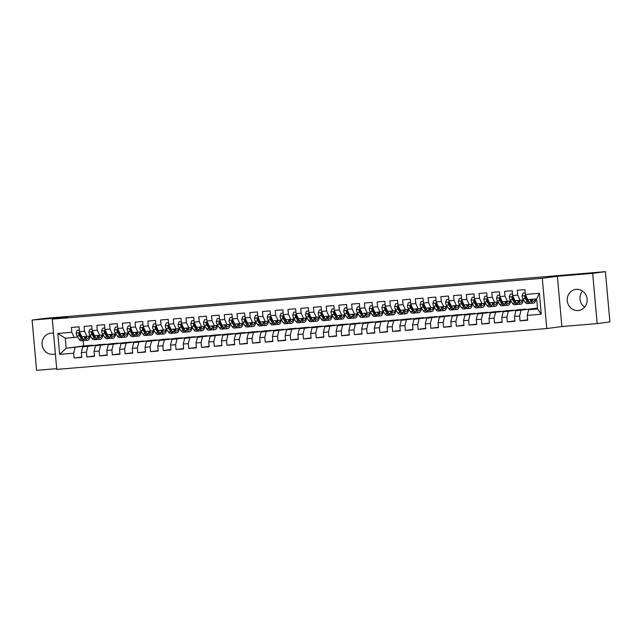 <?xml version="1.0" encoding="UTF-8"?>
<svg xmlns="http://www.w3.org/2000/svg" width="642" height="642" viewBox="0 0 642 642"><rect width="100%" height="100%" fill="white"/><g stroke="black" fill="none" stroke-linecap="round" stroke-linejoin="round"><path stroke-width="0.96" d="M576.267 289.357A10.641 9.967 -97.5 0 0 575.818 289.406A10.641 9.967 -97.5 0 0 567.295 301.018A10.641 9.967 -97.5 0 0 578.153 310.543A10.641 9.967 -97.5 0 0 578.602 310.495A10.641 9.967 -97.5 0 0 587.125 298.883A10.641 9.967 -97.5 0 0 576.267 289.357M582.511 291.043A10.641 9.967 -97.5 0 0 584.645 307.181M53.551 333.254A10.641 9.967 -97.5 0 0 51.103 333.134A10.641 9.967 -97.5 0 0 50.662 333.182A10.641 9.967 -97.5 0 0 42.139 344.794A10.641 9.967 -97.5 0 0 52.997 354.328A10.641 9.967 -97.5 0 0 53.446 354.28A10.641 9.967 -97.5 0 0 55.389 353.806M597.164 323.608L592.678 273.348L557.384 276.285L561.87 326.545L597.164 323.608L609.9 321.923L605.414 271.662L92.865 314.387L44.836 318.392L32.1 320.077L36.586 370.338L56.713 368.66M561.87 326.545L546.775 328.543L56.777 369.391L52.291 319.122L542.289 278.275L546.775 328.543M83.155 340.661L83.629 345.958L66.174 348.261L59.674 354.368L73.686 353.196L74.119 358.019L81.767 357.385L81.333 352.562L86.429 352.137L86.863 356.96L94.502 356.318L94.077 351.495L99.173 351.07L99.598 355.893L107.246 355.259L106.813 350.436L111.909 350.01L112.342 354.833L119.982 354.199L119.556 349.376L124.652 348.951L125.078 353.774L132.725 353.132L132.292 348.309L137.388 347.884L137.821 352.707L145.469 352.073L145.036 347.25L150.132 346.824L150.565 351.647L158.205 351.013L157.772 346.19L162.875 345.765L163.301 350.588L170.949 349.946L170.515 345.123L175.611 344.698L176.044 349.521L183.684 348.887L183.259 344.064L188.355 343.639L188.78 348.462L196.428 347.828L195.995 343.005L201.09 342.579L201.524 347.402L209.164 346.76L208.738 341.937L213.834 341.512L214.259 346.335L221.907 345.701L221.474 340.878L226.57 340.453L227.003 345.276L234.651 344.642L234.218 339.819L239.314 339.393L239.747 344.216L247.387 343.574L246.961 338.751L252.057 338.326L252.483 343.149L260.13 342.515L259.697 337.692L264.793 337.267L265.226 342.09L272.866 341.456L272.441 336.633L277.537 336.207L277.962 341.03L285.61 340.388L285.176 335.565L290.272 335.14L290.706 339.963L298.353 339.329L297.92 334.506L303.016 334.081L303.449 338.904L311.089 338.262L310.664 333.447L315.76 333.021L316.185 337.844L323.833 337.202L323.399 332.379L328.495 331.954L328.929 336.777L336.568 336.143L336.143 331.32L341.239 330.895L341.664 335.718L349.312 335.076L348.879 330.261L353.975 329.836L354.408 334.651L362.048 334.017L361.623 329.194L366.718 328.768L367.152 333.591L374.792 332.957L374.358 328.134L379.454 327.709L379.887 332.532L387.535 331.89L387.102 327.067L392.198 326.65L392.631 331.465L400.271 330.831L399.846 326.008L404.942 325.582L405.367 330.405L413.015 329.771L412.581 324.948L417.677 324.523L418.111 329.346L425.75 328.704L425.325 323.881L430.421 323.464L430.846 328.279L438.494 327.645L438.061 322.822L443.157 322.396L443.59 327.219L451.238 326.585L450.804 321.762L455.9 321.337L456.334 326.16L463.973 325.518L463.548 320.695L468.644 320.27L469.069 325.093L476.717 324.459L476.284 319.636L481.38 319.21L481.813 324.033L489.453 323.399L489.027 318.576L494.123 318.151L494.549 322.974L502.196 322.332L501.763 317.509L506.859 317.084L507.292 321.907L514.94 321.273L514.507 316.45L519.603 316.024L520.036 320.848L527.676 320.214L527.242 315.391L528.647 309.709L537.563 308.962L536.672 298.907L527.748 299.653L525.381 294.469L539.392 293.298L541.262 314.219L527.242 315.391M59.674 354.368L57.804 333.447L71.824 332.275L74.191 337.459L77.634 337.01M525.381 294.469L524.947 289.646L517.308 290.28L517.733 295.103L512.637 295.529L512.212 290.706L504.564 291.348L504.997 296.171L499.901 296.596L499.468 291.773L491.82 292.407L492.253 297.23L487.158 297.655L486.724 292.832L479.084 293.466L479.518 298.289L474.414 298.715L473.989 293.892L466.341 294.534L466.774 299.357L461.678 299.782L461.245 294.959L453.605 295.593L454.03 300.416L448.935 300.841L448.509 296.018L440.861 296.652L441.295 301.475L436.199 301.9L435.766 297.077L428.126 297.719L428.551 302.543L423.455 302.968L423.022 298.145L415.382 298.779L415.815 303.602L410.719 304.027L410.286 299.204L402.638 299.838L403.072 304.661L397.976 305.086L397.542 300.263L389.903 300.905L390.328 305.728L385.232 306.154L384.807 301.331L377.159 301.965L377.592 306.788L372.496 307.213L372.063 302.39L364.423 303.032L364.849 307.847L359.753 308.272L359.327 303.449L351.68 304.091L352.113 308.914L347.017 309.34L346.584 304.517L338.936 305.151L339.369 309.974L334.273 310.399L333.84 305.576L326.2 306.218L326.626 311.033L321.53 311.458L321.104 306.635L313.457 307.277L313.89 312.1L308.794 312.526L308.361 307.703L300.721 308.337L301.146 313.16L296.05 313.585L295.625 308.762L287.977 309.404L288.41 314.227L283.315 314.644L282.881 309.829L275.241 310.463L275.667 315.286L270.571 315.712L270.138 310.888L262.498 311.522L262.931 316.346L257.835 316.771L257.402 311.948L249.754 312.59L250.187 317.413L245.092 317.83L244.658 313.015L237.018 313.649L237.444 318.472L232.348 318.897L231.922 314.074L224.275 314.708L224.708 319.531L219.612 319.957L219.179 315.134L211.539 315.776L211.964 320.599L206.868 321.024L206.443 316.201L198.795 316.835L199.229 321.658L194.133 322.083L193.699 317.26L186.052 317.894L186.485 322.717L181.389 323.143L180.956 318.32L173.316 318.962L173.741 323.785L168.645 324.21L168.22 319.387L160.572 320.021L161.006 324.844L155.91 325.269L155.476 320.446L147.837 321.08L148.262 325.903L143.166 326.329L142.741 321.506L135.093 322.148L135.526 326.971L130.43 327.396L129.997 322.573L122.349 323.207L122.782 328.03L117.687 328.455L117.253 323.632L109.613 324.266L110.047 329.089L104.951 329.515L104.518 324.692L96.87 325.333L97.303 330.157L92.207 330.582L91.774 325.759L84.134 326.393L84.559 331.216L79.464 331.641L79.038 326.818L71.39 327.452L71.824 332.275M537.498 308.168L515.911 310.768L537.49 308.12M519.603 316.024L521.007 310.343M514.507 316.45L515.911 310.768M539.392 293.298L536.672 298.907M525.718 309.099L503.168 311.827L520.622 309.524L525.75 309.468M506.859 317.084L508.263 311.402M501.763 317.509L503.168 311.827M517.733 295.103L520.108 300.287L523.551 299.838M520.108 300.287L515.012 300.713L512.637 295.529M512.982 310.166L490.424 312.895L507.886 310.592L513.014 310.527M494.123 318.151L495.52 312.469M489.027 318.576L490.424 312.895M504.997 296.171L507.365 301.355L510.807 300.897M507.365 301.355L502.269 301.78L499.901 296.596M500.238 311.226L477.688 313.954L495.142 311.651L500.27 311.595M481.38 319.21L482.784 313.529M476.284 319.636L477.688 313.954M492.253 297.23L494.629 302.414L498.072 301.957M494.629 302.414L489.533 302.839L487.158 297.655M487.495 312.285L464.944 315.013L482.399 312.71L487.535 312.654M468.644 320.27L470.04 314.588M463.548 320.695L464.944 315.013M479.518 298.289L481.885 303.473L485.328 303.024M481.885 303.473L476.789 303.899L474.414 298.715M474.759 313.352L452.209 316.081L469.663 313.777L474.791 313.713M455.9 321.337L457.305 315.655M450.804 321.762L452.209 316.081M466.774 299.357L469.15 304.541L472.592 304.083M469.15 304.541L464.046 304.966L461.678 299.782M462.015 314.411L439.465 317.14L456.919 314.837L462.047 314.781M443.157 322.396L444.561 316.715M438.061 322.822L439.465 317.14M454.03 300.416L456.406 305.6L459.849 305.143M456.406 305.6L451.31 306.025L448.935 300.841M449.28 315.471L426.729 318.199L444.184 315.896L449.312 315.84M430.421 323.464L431.825 317.774M425.325 323.881L426.729 318.199M441.295 301.475L443.662 306.659L447.105 306.21M443.662 306.659L438.566 307.085L436.199 301.9M436.536 316.538L413.986 319.267L431.44 316.963L436.568 316.899M417.677 324.523L419.082 318.841M412.581 324.948L413.986 319.267M428.551 302.543L430.926 307.727L434.369 307.269M430.926 307.727L425.831 308.152L423.455 302.968M423.8 317.597L401.242 320.326L418.704 318.023L423.832 317.967M404.942 325.582L406.338 319.901M399.846 326.008L401.242 320.326M415.815 303.602L418.183 308.786L421.625 308.329M418.183 308.786L413.087 309.211L410.719 304.027M411.057 318.657L388.506 321.385L405.961 319.082L411.089 319.026M392.198 326.65L393.602 320.96M387.102 327.067L388.506 321.385M403.072 304.661L405.447 309.845L408.89 309.396M405.447 309.845L400.351 310.271L397.976 305.086M398.313 319.724L375.763 322.453L393.217 320.149L398.345 320.085M379.454 327.709L380.858 322.027M374.358 328.134L375.763 322.453M390.328 305.728L392.703 310.913L396.146 310.455M392.703 310.913L387.608 311.338L385.232 306.154M385.577 320.783L363.027 323.512L380.481 321.209L385.609 321.152M366.718 328.768L368.123 323.087M361.623 329.194L363.027 323.512M377.592 306.788L379.96 311.972L383.402 311.522M379.96 311.972L374.864 312.397L372.496 307.213M372.833 321.843L350.283 324.571L367.738 322.268L372.866 322.212M353.975 329.836L355.379 324.146M348.879 330.261L350.283 324.571M364.849 307.847L367.224 313.031L370.667 312.582M367.224 313.031L362.128 313.457L359.753 308.272M360.098 322.91L337.54 325.638L355.002 323.335L360.13 323.271M341.239 330.895L342.635 325.213M336.143 331.32L337.54 325.638M352.113 308.914L354.48 314.099L357.923 313.641M354.48 314.099L349.384 314.524L347.017 309.34M347.354 323.969L324.804 326.698L342.258 324.395L347.386 324.338M328.495 331.954L329.9 326.272M323.399 332.379L324.804 326.698M339.369 309.974L341.745 315.158L345.187 314.708M341.745 315.158L336.649 315.583L334.273 310.399M334.61 325.029L312.06 327.757L329.515 325.454L334.651 325.398M315.76 333.021L317.156 327.332M310.664 333.447L312.06 327.757M326.626 311.033L329.001 316.225L332.444 315.768M329.001 316.225L323.905 316.642L321.53 311.458M321.875 326.096L299.324 328.824L316.779 326.521L321.907 326.465M303.016 334.081L304.42 328.399M297.92 334.506L299.324 328.824M313.89 312.1L316.257 317.284L319.708 316.827M316.257 317.284L311.161 317.71L308.794 312.526M309.131 327.155L286.581 329.884L304.035 327.58L309.163 327.524M290.272 335.14L291.677 329.458M285.176 335.565L286.581 329.884M301.146 313.16L303.522 318.344L306.964 317.894M303.522 318.344L298.426 318.769L296.05 313.585M296.395 328.214L273.837 330.943L291.299 328.64L296.427 328.584M277.537 336.207L278.941 330.526M272.441 336.633L273.837 330.943M288.41 314.227L290.778 319.411L294.221 318.954M290.778 319.411L285.682 319.836L283.315 314.644M283.652 329.282L261.101 332.01L278.556 329.707L283.684 329.651M264.793 337.267L266.197 331.585M259.697 337.692L261.101 332.01M275.667 315.286L278.042 320.47L281.485 320.013M278.042 320.47L272.946 320.896L270.571 315.712M270.916 330.341L248.358 333.07L265.812 330.766L270.948 330.71M252.057 338.326L253.454 332.644M246.961 338.751L248.358 333.07M262.931 316.346L265.298 321.53L268.741 321.08M265.298 321.53L260.203 321.955L257.835 316.771M258.172 331.4L235.622 334.137L253.076 331.826L258.204 331.77M239.314 339.393L240.718 333.712M234.218 339.819L235.622 334.137M250.187 317.413L252.563 322.597L256.006 322.14M252.563 322.597L247.467 323.022L245.092 317.83M245.429 332.468L222.878 335.196L240.333 332.893L245.461 332.837M226.57 340.453L227.974 334.771M221.474 340.878L222.878 335.196M237.444 318.472L239.819 323.656L243.262 323.199M239.819 323.656L234.723 324.082L232.348 318.897M232.693 333.527L210.143 336.256L227.597 333.952L232.725 333.896M213.834 341.512L215.239 335.83M208.738 341.937L210.143 336.256M224.708 319.531L227.075 324.716L230.518 324.266M227.075 324.716L221.98 325.141L219.612 319.957M219.949 334.594L197.399 337.323L214.853 335.012L219.981 334.955M201.09 342.579L202.495 336.898M195.995 343.005L197.399 337.323M211.964 320.599L214.34 325.783L217.782 325.325M214.34 325.783L209.244 326.208L206.868 321.024M207.214 335.654L184.655 338.382L202.118 336.079L207.246 336.023M188.355 343.639L189.751 337.957M183.259 344.064L184.655 338.382M199.229 321.658L201.596 326.842L205.039 326.385M201.596 326.842L196.5 327.268L194.133 322.083M194.47 336.713L171.92 339.441L189.374 337.138L194.502 337.082M175.611 344.698L177.015 339.016M170.515 345.123L171.92 339.441M186.485 322.717L188.86 327.901L192.303 327.452M188.86 327.901L183.764 328.327L181.389 323.143M181.726 337.78L159.176 340.509L176.63 338.198L181.766 338.141M162.875 345.765L164.272 340.083M157.772 346.19L159.176 340.509M173.741 323.785L176.117 328.969L179.559 328.511M176.117 328.969L171.021 329.394L168.645 324.21M168.99 338.84L146.44 341.568L163.895 339.265L169.023 339.209M150.132 346.824L151.536 341.143M145.036 347.25L146.44 341.568M161.006 324.844L163.373 330.028L166.824 329.571M163.373 330.028L158.277 330.453L155.91 325.269M156.247 339.899L133.696 342.627L151.151 340.324L156.279 340.268M137.388 347.884L138.792 342.202M132.292 348.309L133.696 342.627M148.262 325.903L150.637 331.087L154.08 330.638M150.637 331.087L145.541 331.513L143.166 326.329M143.511 340.966L120.953 343.695L138.415 341.392L143.543 341.327M124.652 348.951L126.049 343.269M119.556 349.376L120.953 343.695M135.526 326.971L137.894 332.155L141.336 331.697M137.894 332.155L132.798 332.58L130.43 327.396M130.767 342.025L108.217 344.754L125.671 342.451L130.799 342.395M111.909 350.01L113.313 344.329M106.813 350.436L108.217 344.754M122.782 328.03L125.158 333.214L128.601 332.757M125.158 333.214L120.062 333.639L117.687 328.455M118.032 343.085L95.473 345.813L112.928 343.51L118.064 343.454M99.173 351.07L100.569 345.388M94.077 351.495L95.473 345.813M110.047 329.089L112.414 334.273L115.857 333.824M112.414 334.273L107.318 334.699L104.951 329.515M105.288 344.152L82.738 346.881L100.192 344.577L105.32 344.513M86.429 352.137L87.834 346.455M81.333 352.562L82.738 346.881M97.303 330.157L99.679 335.341L103.121 334.883M99.679 335.341L94.583 335.766L92.207 330.582M83.629 345.958L92.544 345.211L66.174 348.261L65.275 338.206L74.191 337.459M73.686 353.196L75.09 347.515M84.559 331.216L86.935 336.4L90.378 335.943M86.935 336.4L81.839 336.825L79.464 331.641M592.678 273.348L605.414 271.662M52.291 319.122L67.394 317.132L32.1 320.077M557.384 276.285L542.289 278.275M537.531 308.537L528.647 309.709M57.804 333.447L65.275 338.206M537.563 308.962L541.262 314.219M74.119 358.019L81.735 357.016M86.863 356.96L94.47 355.957M99.598 355.893L107.214 354.89M112.342 354.833L119.95 353.83M125.078 353.774L132.693 352.771M137.821 352.707L145.429 351.704M150.565 351.647L158.173 350.644M163.301 350.588L170.916 349.585M176.044 349.521L183.652 348.518M188.78 348.462L196.396 347.458M201.524 347.402L209.132 346.391M214.259 346.335L221.875 345.332M227.003 345.276L234.619 344.272M239.747 344.216L247.355 343.205M252.483 343.149L260.098 342.146M265.226 342.09L272.834 341.087M277.962 341.03L285.578 340.019M290.706 339.963L298.313 338.96M303.449 338.904L311.057 337.901M316.185 337.844L323.801 336.833M328.929 336.777L336.536 335.774M341.664 335.718L349.28 334.715M354.408 334.651L362.016 333.647M367.152 333.591L374.759 332.588M379.887 332.532L387.503 331.529M392.631 331.465L400.239 330.461M405.367 330.405L412.983 329.402M418.111 329.346L425.718 328.343M430.846 328.279L438.462 327.276M443.59 327.219L451.198 326.216M456.334 326.16L463.941 325.157M469.069 325.093L476.685 324.09M481.813 324.033L489.421 323.03M494.549 322.974L502.164 321.971M507.292 321.907L514.9 320.904M520.036 320.848L527.644 319.844M79.327 330.108L77.16 330.293L76.125 333.118A3.611 1.26 85.2 0 0 76.952 335.983L79.207 339.369A10.432 3.635 85.2 0 0 81.277 340.822L83.701 340.613A10.432 3.635 85.2 0 0 84.447 340.316M84.11 336.633L85.579 338.84A10.432 3.635 85.2 0 0 87.649 340.284A10.432 3.635 85.2 0 0 90.185 335.975M85.266 336.536L85.779 337.315A8.659 3.017 85.2 0 0 87.505 338.519A8.659 3.017 85.2 0 0 89.342 336.079M79.327 330.084L77.16 330.293M87.649 340.284L85.225 340.485A10.432 3.635 -94.8 0 1 83.155 339.04L80.908 335.654A3.611 1.26 -94.8 0 1 80.226 333.8L79.303 333.054L78.701 333.928A3.611 1.26 85.2 0 0 79.375 335.782L81.63 339.169A10.432 3.635 85.2 0 0 83.701 340.613M85.956 337.564A10.432 3.635 85.2 0 0 86.205 336.464M82.954 338.735A8.659 3.017 -94.8 0 1 81.831 337.644L79.584 334.257A1.838 0.642 -94.8 0 1 79.375 333.832L78.701 333.928M86.229 337.893A8.659 3.017 85.2 0 0 86.887 336.408M92.071 329.049L89.896 329.234L88.869 332.05A3.611 1.26 85.2 0 0 89.695 334.923L91.95 338.31A10.432 3.635 85.2 0 0 94.021 339.754L96.436 339.554A10.432 3.635 85.2 0 0 97.183 339.257M96.854 335.573L98.314 337.78A10.432 3.635 85.2 0 0 100.393 339.225A10.432 3.635 85.2 0 0 102.929 334.907M98.009 335.477L98.523 336.256A8.659 3.017 85.2 0 0 100.24 337.459A8.659 3.017 85.2 0 0 102.086 335.02M92.071 329.017L89.896 329.234M100.393 339.225L97.969 339.425A10.432 3.635 -94.8 0 1 95.899 337.981L93.644 334.594A3.611 1.26 -94.8 0 1 92.97 332.733L92.039 331.994L91.437 332.861A3.611 1.26 85.2 0 0 92.119 334.723L94.366 338.109A10.432 3.635 85.2 0 0 96.436 339.554M98.691 336.496A10.432 3.635 85.2 0 0 98.948 335.397M95.69 337.668A8.659 3.017 -94.8 0 1 94.575 336.585L92.32 333.198A1.838 0.642 -94.8 0 1 92.119 332.773L91.437 332.861M98.972 336.825A8.659 3.017 85.2 0 0 99.63 335.341M104.806 327.99L102.64 328.166L101.613 330.991A3.611 1.26 85.2 0 0 102.439 333.856L104.686 337.243A10.432 3.635 85.2 0 0 106.757 338.695L109.18 338.495A10.432 3.635 85.2 0 0 109.926 338.198M109.597 334.514L111.058 336.713A10.432 3.635 85.2 0 0 113.128 338.165A10.432 3.635 85.2 0 0 115.664 333.848M110.745 334.418L111.267 335.196A8.659 3.017 85.2 0 0 112.984 336.392A8.659 3.017 85.2 0 0 114.83 333.96M104.806 327.958L102.64 328.166M113.128 338.165L110.713 338.366A10.432 3.635 -94.8 0 1 108.634 336.914L106.387 333.527A3.611 1.26 -94.8 0 1 105.705 331.673L104.782 330.935L104.181 331.802A3.611 1.26 85.2 0 0 104.855 333.655L107.11 337.042A10.432 3.635 85.2 0 0 109.18 338.495M111.435 335.437A10.432 3.635 85.2 0 0 111.692 334.338M108.434 336.609A8.659 3.017 -94.8 0 1 107.31 335.525L105.063 332.139A1.838 0.642 -94.8 0 1 104.855 331.713L104.181 331.802M111.708 335.766A8.659 3.017 85.2 0 0 112.366 334.281M117.55 326.922L115.383 327.107L114.348 329.932A3.611 1.26 85.2 0 0 115.175 332.797L117.43 336.183A10.432 3.635 85.2 0 0 119.5 337.628L121.924 337.427A10.432 3.635 85.2 0 0 122.662 337.13M122.333 333.447L123.802 335.654A10.432 3.635 85.2 0 0 125.872 337.098A10.432 3.635 85.2 0 0 128.408 332.789M123.489 333.35L124.002 334.129A8.659 3.017 85.2 0 0 125.72 335.333A8.659 3.017 85.2 0 0 127.565 332.893M117.55 326.898L115.383 327.107M125.872 337.098L123.449 337.299A10.432 3.635 -94.8 0 1 121.378 335.854L119.123 332.468A3.611 1.26 -94.8 0 1 118.449 330.614L117.518 329.868L116.916 330.742A3.611 1.26 85.2 0 0 117.598 332.596L119.853 335.983A10.432 3.635 85.2 0 0 121.924 337.427M124.179 334.378A10.432 3.635 85.2 0 0 124.428 333.278M121.177 335.549A8.659 3.017 -94.8 0 1 120.054 334.458L117.799 331.071A1.838 0.642 -94.8 0 1 117.598 330.646L116.916 330.742M124.452 334.707A8.659 3.017 85.2 0 0 125.11 333.222M130.294 325.863L128.119 326.048L127.092 328.865A3.611 1.26 85.2 0 0 127.919 331.737L130.165 335.124A10.432 3.635 85.2 0 0 132.244 336.568L134.66 336.368A10.432 3.635 85.2 0 0 135.406 336.071M135.077 332.387L136.537 334.594A10.432 3.635 85.2 0 0 138.608 336.039A10.432 3.635 85.2 0 0 141.152 331.721M136.224 332.291L136.746 333.07A8.659 3.017 85.2 0 0 138.463 334.273A8.659 3.017 85.2 0 0 140.309 331.834M130.286 325.831L128.119 326.048M138.608 336.039L136.192 336.239A10.432 3.635 -94.8 0 1 134.122 334.795L131.867 331.408A3.611 1.26 -94.8 0 1 131.185 329.547L130.262 328.808L129.66 329.675A3.611 1.26 85.2 0 0 130.334 331.529L132.589 334.923A10.432 3.635 85.2 0 0 134.66 336.368M136.915 333.31A10.432 3.635 85.2 0 0 137.171 332.211M133.913 334.482A8.659 3.017 -94.8 0 1 132.798 333.399L130.543 330.012A1.838 0.642 -94.8 0 1 130.342 329.587L129.66 329.675M137.195 333.639A8.659 3.017 85.2 0 0 137.853 332.155M143.03 324.804L140.863 324.98L139.828 327.805A3.611 1.26 85.2 0 0 140.654 330.67L142.909 334.057A10.432 3.635 85.2 0 0 144.98 335.509L147.403 335.309A10.432 3.635 85.2 0 0 148.15 335.012M147.812 331.328L149.281 333.527A10.432 3.635 85.2 0 0 151.351 334.98A10.432 3.635 85.2 0 0 153.887 330.662M148.968 331.232L149.482 332.01A8.659 3.017 85.2 0 0 151.207 333.206A8.659 3.017 85.2 0 0 153.045 330.774M143.03 324.772L140.863 324.98M151.351 334.98L148.928 335.18A10.432 3.635 -94.8 0 1 146.857 333.728L144.602 330.341A3.611 1.26 -94.8 0 1 143.928 328.487L143.005 327.749L142.404 328.616A3.611 1.26 85.2 0 0 143.078 330.469L145.333 333.856A10.432 3.635 85.2 0 0 147.403 335.309M149.658 332.251A10.432 3.635 85.2 0 0 149.907 331.152M146.657 333.423A8.659 3.017 -94.8 0 1 145.533 332.339L143.278 328.953A1.838 0.642 -94.8 0 1 143.078 328.527L142.404 328.616M149.931 332.58A8.659 3.017 85.2 0 0 150.589 331.095M153.599 323.921L155.773 323.712L153.599 323.921L152.571 326.746A3.611 1.26 85.2 0 0 153.398 329.611L155.653 332.997A10.432 3.635 85.2 0 0 157.723 334.442L160.139 334.241A10.432 3.635 85.2 0 0 160.885 333.944M160.556 330.261L162.017 332.468A10.432 3.635 85.2 0 0 164.087 333.912A10.432 3.635 85.2 0 0 166.631 329.603M161.704 330.165L162.225 330.943A8.659 3.017 85.2 0 0 163.943 332.147A8.659 3.017 85.2 0 0 165.788 329.707M164.087 333.912L161.672 334.113A10.432 3.635 -94.8 0 1 159.601 332.668L157.346 329.282A3.611 1.26 -94.8 0 1 156.672 327.428L155.741 326.682L155.139 327.548A3.611 1.26 85.2 0 0 155.821 329.41L158.068 332.797A10.432 3.635 85.2 0 0 160.139 334.241M162.394 331.192A10.432 3.635 85.2 0 0 162.651 330.092M159.393 332.363A8.659 3.017 -94.8 0 1 158.277 331.272L156.022 327.885A1.838 0.642 -94.8 0 1 155.821 327.46L155.139 327.548M162.675 331.521A8.659 3.017 85.2 0 0 163.333 330.028M168.509 322.677L166.342 322.854L165.307 325.679A3.611 1.26 85.2 0 0 166.142 328.552L168.389 331.938A10.432 3.635 85.2 0 0 170.459 333.383L172.883 333.182A10.432 3.635 85.2 0 0 173.629 332.885M173.292 329.202L174.76 331.4A10.432 3.635 85.2 0 0 176.831 332.853A10.432 3.635 85.2 0 0 179.367 328.535M174.447 329.105L174.969 329.884A8.659 3.017 85.2 0 0 176.686 331.087A8.659 3.017 85.2 0 0 178.524 328.648M168.509 322.645L166.342 322.854M176.831 332.853L174.407 333.054A10.432 3.635 -94.8 0 1 172.337 331.609L170.09 328.222A3.611 1.26 -94.8 0 1 169.408 326.361L168.485 325.622L167.883 326.489A3.611 1.26 85.2 0 0 168.557 328.343L170.812 331.729A10.432 3.635 85.2 0 0 172.883 333.182M175.138 330.124A10.432 3.635 85.2 0 0 175.386 329.025M172.136 331.296A8.659 3.017 -94.8 0 1 171.013 330.213L168.766 326.826A1.838 0.642 -94.8 0 1 168.557 326.401L167.883 326.489M175.41 330.453A8.659 3.017 85.2 0 0 176.069 328.969M179.086 321.794L181.253 321.586L179.086 321.794L178.051 324.619A3.611 1.26 85.2 0 0 178.877 327.484L181.132 330.871A10.432 3.635 85.2 0 0 183.203 332.323L185.626 332.123A10.432 3.635 85.2 0 0 186.365 331.826M186.036 328.142L187.504 330.341A10.432 3.635 85.2 0 0 189.575 331.794A10.432 3.635 85.2 0 0 192.11 327.476M187.191 328.046L187.705 328.824A8.659 3.017 85.2 0 0 189.422 330.02A8.659 3.017 85.2 0 0 191.268 327.589M189.575 331.794L187.151 331.994A10.432 3.635 -94.8 0 1 185.081 330.542L182.826 327.155A3.611 1.26 -94.8 0 1 182.151 325.301L181.221 324.563L180.619 325.43A3.611 1.26 85.2 0 0 181.301 327.284L183.548 330.67A10.432 3.635 85.2 0 0 185.626 332.123M187.873 329.065A10.432 3.635 85.2 0 0 188.13 327.966M184.872 330.237A8.659 3.017 -94.8 0 1 183.756 329.153L181.501 325.767A1.838 0.642 -94.8 0 1 181.301 325.342L180.619 325.43M188.154 329.394A8.659 3.017 85.2 0 0 188.812 327.91M193.996 320.551L191.822 320.735L190.794 323.56A3.611 1.26 85.2 0 0 191.621 326.425L193.868 329.811A10.432 3.635 85.2 0 0 195.938 331.256L198.362 331.055A10.432 3.635 85.2 0 0 199.108 330.758M198.779 327.075L200.24 329.282A10.432 3.635 85.2 0 0 202.31 330.726A10.432 3.635 85.2 0 0 204.846 326.409M199.927 326.979L200.448 327.757A8.659 3.017 85.2 0 0 202.166 328.961A8.659 3.017 85.2 0 0 204.012 326.521M193.988 320.527L191.822 320.735M202.31 330.726L199.895 330.927A10.432 3.635 -94.8 0 1 197.824 329.482L195.569 326.096A3.611 1.26 -94.8 0 1 194.887 324.242L193.964 323.496L193.362 324.362A3.611 1.26 85.2 0 0 194.036 326.224L196.291 329.611A10.432 3.635 85.2 0 0 198.362 331.055M200.617 327.998A10.432 3.635 85.2 0 0 200.874 326.906M197.616 329.177A8.659 3.017 -94.8 0 1 196.5 328.086L194.245 324.7A1.838 0.642 -94.8 0 1 194.036 324.274L193.362 324.362M200.898 328.335A8.659 3.017 85.2 0 0 201.556 326.842M204.565 319.668L206.732 319.459L204.565 319.668L203.53 322.493A3.611 1.26 85.2 0 0 204.357 325.366L206.612 328.752A10.432 3.635 85.2 0 0 208.682 330.197L211.106 329.996A10.432 3.635 85.2 0 0 211.852 329.699M211.515 326.016L212.983 328.214A10.432 3.635 85.2 0 0 215.054 329.667A10.432 3.635 85.2 0 0 217.59 325.35M212.671 325.919L213.184 326.698A8.659 3.017 85.2 0 0 214.901 327.901A8.659 3.017 85.2 0 0 216.747 325.462M215.054 329.667L212.63 329.868A10.432 3.635 -94.8 0 1 210.56 328.423L208.305 325.037A3.611 1.26 -94.8 0 1 207.631 323.175L206.708 322.436L206.098 323.303A3.611 1.26 85.2 0 0 206.78 325.157L209.035 328.543A10.432 3.635 85.2 0 0 211.106 329.996M213.361 326.938A10.432 3.635 85.2 0 0 213.609 325.839M210.359 328.11A8.659 3.017 -94.8 0 1 209.236 327.027L206.981 323.64A1.838 0.642 -94.8 0 1 206.78 323.215L206.098 323.303M213.634 327.268A8.659 3.017 85.2 0 0 214.292 325.783M219.476 318.432L217.301 318.609L216.274 321.433A3.611 1.26 85.2 0 0 217.1 324.298L219.355 327.685A10.432 3.635 85.2 0 0 221.426 329.137L223.841 328.937A10.432 3.635 85.2 0 0 224.588 328.632M224.259 324.956L225.719 327.155A10.432 3.635 85.2 0 0 227.79 328.608A10.432 3.635 85.2 0 0 230.334 324.29M225.406 324.86L225.928 325.638A8.659 3.017 85.2 0 0 227.645 326.834A8.659 3.017 85.2 0 0 229.491 324.403M219.468 318.4L217.301 318.609M227.79 328.608L225.374 328.808A10.432 3.635 -94.8 0 1 223.304 327.356L221.049 323.969A3.611 1.26 -94.8 0 1 220.375 322.115L219.444 321.377L218.842 322.244A3.611 1.26 85.2 0 0 219.516 324.098L221.771 327.484A10.432 3.635 85.2 0 0 223.841 328.937M226.096 325.879A10.432 3.635 85.2 0 0 226.353 324.78M223.095 327.051A8.659 3.017 -94.8 0 1 221.98 325.967L219.725 322.581A1.838 0.642 -94.8 0 1 219.524 322.156L218.842 322.244M226.377 326.208A8.659 3.017 85.2 0 0 227.035 324.724M230.045 317.549L232.211 317.341L230.045 317.549L229.009 320.374A3.611 1.26 85.2 0 0 229.836 323.239L232.091 326.626A10.432 3.635 85.2 0 0 234.161 328.07L236.585 327.869A10.432 3.635 85.2 0 0 237.331 327.572M236.994 323.889L238.463 326.096A10.432 3.635 85.2 0 0 240.533 327.54A10.432 3.635 85.2 0 0 243.069 323.223M238.15 323.793L238.663 324.571A8.659 3.017 85.2 0 0 240.389 325.775A8.659 3.017 85.2 0 0 242.227 323.335M240.533 327.54L238.11 327.741A10.432 3.635 -94.8 0 1 236.039 326.297L233.792 322.91A3.611 1.26 -94.8 0 1 233.11 321.056L232.187 320.31L231.585 321.177A3.611 1.26 85.2 0 0 232.26 323.038L234.515 326.425A10.432 3.635 85.2 0 0 236.585 327.869M238.84 324.812A10.432 3.635 85.2 0 0 239.089 323.712M235.839 325.992A8.659 3.017 -94.8 0 1 234.715 324.9L232.468 321.514A1.838 0.642 -94.8 0 1 232.26 321.088L231.585 321.177M239.113 325.149A8.659 3.017 85.2 0 0 239.771 323.656M244.955 316.305L242.788 316.482L241.753 319.307A3.611 1.26 85.2 0 0 242.58 322.18L244.835 325.566A10.432 3.635 85.2 0 0 246.905 327.011L249.321 326.81A10.432 3.635 85.2 0 0 250.067 326.513M249.738 322.83L251.207 325.029A10.432 3.635 85.2 0 0 253.277 326.481A10.432 3.635 85.2 0 0 255.813 322.164M250.894 322.733L251.407 323.512A8.659 3.017 85.2 0 0 253.125 324.716A8.659 3.017 85.2 0 0 254.97 322.276M244.955 316.273L242.788 316.482M253.277 326.481L250.853 326.682A10.432 3.635 -94.8 0 1 248.783 325.237L246.528 321.843A3.611 1.26 -94.8 0 1 245.854 319.989L244.923 319.251L244.321 320.117A3.611 1.26 85.2 0 0 245.003 321.971L247.25 325.358A10.432 3.635 85.2 0 0 249.321 326.81M251.576 323.753A10.432 3.635 85.2 0 0 251.833 322.653M248.574 324.924A8.659 3.017 -94.8 0 1 247.459 323.841L245.204 320.454A1.838 0.642 -94.8 0 1 245.003 320.029L244.321 320.117M251.857 324.082A8.659 3.017 85.2 0 0 252.515 322.597M257.699 315.246L255.524 315.423L254.497 318.247A3.611 1.26 85.2 0 0 255.323 321.112L257.57 324.499A10.432 3.635 85.2 0 0 259.641 325.951L262.064 325.751A10.432 3.635 85.2 0 0 262.811 325.446M262.482 321.77L263.942 323.969A10.432 3.635 85.2 0 0 266.013 325.422A10.432 3.635 85.2 0 0 268.549 321.104M263.629 321.674L264.151 322.453A8.659 3.017 85.2 0 0 265.868 323.648A8.659 3.017 85.2 0 0 267.714 321.217M257.691 315.214L255.524 315.423M266.013 325.422L263.597 325.622A10.432 3.635 -94.8 0 1 261.519 324.17L259.272 320.783A3.611 1.26 -94.8 0 1 258.59 318.93L257.619 318.191L257.065 319.058A3.611 1.26 85.2 0 0 257.739 320.912L259.994 324.298A10.432 3.635 85.2 0 0 262.064 325.751M264.319 322.693A10.432 3.635 85.2 0 0 264.576 321.594M261.318 323.865A8.659 3.017 -94.8 0 1 260.195 322.782L257.948 319.387A1.838 0.642 -94.8 0 1 257.739 318.97L257.065 319.058M264.592 323.022A8.659 3.017 85.2 0 0 265.25 321.538M270.434 314.179L268.268 314.363L267.233 317.188A3.611 1.26 85.2 0 0 268.059 320.053L270.314 323.44A10.432 3.635 85.2 0 0 272.385 324.884L274.808 324.683A10.432 3.635 85.2 0 0 275.546 324.387M275.217 320.703L276.686 322.91A10.432 3.635 85.2 0 0 278.756 324.354A10.432 3.635 85.2 0 0 281.292 320.037M276.373 320.607L276.887 321.385A8.659 3.017 85.2 0 0 278.604 322.589A8.659 3.017 85.2 0 0 280.45 320.149M270.434 314.147L268.268 314.363M278.756 324.354L276.333 324.555A10.432 3.635 -94.8 0 1 274.262 323.111L272.007 319.724A3.611 1.26 -94.8 0 1 271.333 317.862L270.402 317.124L269.8 317.991A3.611 1.26 85.2 0 0 270.483 319.852L272.738 323.239A10.432 3.635 85.2 0 0 274.808 324.683M277.063 321.626A10.432 3.635 85.2 0 0 277.312 320.527M274.062 322.798A8.659 3.017 -94.8 0 1 272.938 321.714L270.683 318.328A1.838 0.642 -94.8 0 1 270.483 317.902L269.8 317.991M277.336 321.963A8.659 3.017 85.2 0 0 277.994 320.47M283.178 313.119L281.003 313.296L279.976 316.121A3.611 1.26 85.2 0 0 280.803 318.986L283.05 322.38A10.432 3.635 85.2 0 0 285.128 323.825L287.544 323.624A10.432 3.635 85.2 0 0 288.29 323.327M287.961 319.644L289.422 321.843A10.432 3.635 85.2 0 0 291.492 323.295A10.432 3.635 85.2 0 0 294.036 318.978M289.109 319.547L289.63 320.326A8.659 3.017 85.2 0 0 291.348 321.53A8.659 3.017 85.2 0 0 293.193 319.09M283.17 313.087L281.003 313.296M291.492 323.295L289.077 323.496A10.432 3.635 -94.8 0 1 287.006 322.051L284.751 318.657A3.611 1.26 -94.8 0 1 284.069 316.803L283.146 316.065L282.544 316.931A3.611 1.26 85.2 0 0 283.218 318.785L285.473 322.172A10.432 3.635 85.2 0 0 287.544 323.624M289.799 320.567A10.432 3.635 85.2 0 0 290.056 319.467M286.797 321.738A8.659 3.017 -94.8 0 1 285.682 320.655L283.427 317.268A1.838 0.642 -94.8 0 1 283.226 316.843L282.544 316.931M290.08 320.896A8.659 3.017 85.2 0 0 290.738 319.411M295.914 312.052L293.747 312.237L292.712 315.062A3.611 1.26 85.2 0 0 293.538 317.926L295.793 321.313A10.432 3.635 85.2 0 0 297.864 322.765L300.287 322.565A10.432 3.635 85.2 0 0 301.034 322.26M300.697 318.584L302.165 320.783A10.432 3.635 85.2 0 0 304.236 322.228A10.432 3.635 85.2 0 0 306.772 317.918M301.852 318.488L302.366 319.259A8.659 3.017 85.2 0 0 304.091 320.462A8.659 3.017 85.2 0 0 305.929 318.031M295.914 312.028L293.747 312.237M304.236 322.228L301.812 322.436A10.432 3.635 -94.8 0 1 299.742 320.984L297.495 317.597A3.611 1.26 -94.8 0 1 296.813 315.744L295.842 315.005L295.288 315.872A3.611 1.26 85.2 0 0 295.962 317.726L298.217 321.112A10.432 3.635 85.2 0 0 300.287 322.565M302.543 319.507A10.432 3.635 85.2 0 0 302.791 318.408M299.541 320.679A8.659 3.017 -94.8 0 1 298.418 319.596L296.163 316.201A1.838 0.642 -94.8 0 1 295.962 315.784L295.288 315.872M302.815 319.836A8.659 3.017 85.2 0 0 303.473 318.352M308.658 310.993L306.483 311.177L305.456 313.994A3.611 1.26 85.2 0 0 306.282 316.867L308.537 320.254A10.432 3.635 85.2 0 0 310.608 321.698L313.023 321.498A10.432 3.635 85.2 0 0 313.769 321.201M313.44 317.517L314.901 319.724A10.432 3.635 85.2 0 0 316.979 321.169A10.432 3.635 85.2 0 0 319.515 316.851M314.588 317.421L315.11 318.199A8.659 3.017 85.2 0 0 316.827 319.403A8.659 3.017 85.2 0 0 318.673 316.963M308.658 310.961L306.483 311.177M316.979 321.169L314.556 321.369A10.432 3.635 -94.8 0 1 312.485 319.925L310.23 316.538A3.611 1.26 -94.8 0 1 309.556 314.676L308.625 313.938L308.024 314.805A3.611 1.26 85.2 0 0 308.706 316.667L310.953 320.053A10.432 3.635 85.2 0 0 313.023 321.498M315.278 318.44A10.432 3.635 85.2 0 0 315.535 317.341M312.277 319.612A8.659 3.017 -94.8 0 1 311.161 318.528L308.906 315.142A1.838 0.642 -94.8 0 1 308.706 314.716L308.024 314.805M315.559 318.777A8.659 3.017 85.2 0 0 316.217 317.284M321.393 309.934L319.226 310.11L318.199 312.935A3.611 1.26 85.2 0 0 319.026 315.8L321.273 319.186A10.432 3.635 85.2 0 0 323.343 320.639L325.767 320.438A10.432 3.635 85.2 0 0 326.513 320.141M326.176 316.458L327.645 318.657A10.432 3.635 85.2 0 0 329.715 320.109A10.432 3.635 85.2 0 0 332.251 315.792M327.332 316.362L327.853 317.14A8.659 3.017 85.2 0 0 329.571 318.344A8.659 3.017 85.2 0 0 331.408 315.904M321.393 309.901L319.226 310.11M329.715 320.109L327.292 320.31A10.432 3.635 -94.8 0 1 325.221 318.857L322.974 315.471A3.611 1.26 -94.8 0 1 322.292 313.617L321.369 312.879L320.767 313.745A3.611 1.26 85.2 0 0 321.441 315.599L323.696 318.986A10.432 3.635 85.2 0 0 325.767 320.438M328.022 317.381A10.432 3.635 85.2 0 0 328.271 316.281M325.021 318.552A8.659 3.017 -94.8 0 1 323.897 317.469L321.65 314.082A1.838 0.642 -94.8 0 1 321.441 313.657L320.767 313.745M328.295 317.71A8.659 3.017 85.2 0 0 328.953 316.225M334.137 308.866L331.97 309.051L330.935 311.876A3.611 1.26 85.2 0 0 331.762 314.74L334.017 318.127A10.432 3.635 85.2 0 0 336.087 319.58L338.511 319.371A10.432 3.635 85.2 0 0 339.249 319.074M338.92 315.391L340.388 317.597A10.432 3.635 85.2 0 0 342.459 319.042A10.432 3.635 85.2 0 0 344.995 314.732M340.075 315.302L340.589 316.073A8.659 3.017 85.2 0 0 342.306 317.276A8.659 3.017 85.2 0 0 344.152 314.845M334.137 308.842L331.97 309.051M342.459 319.042L340.035 319.251A10.432 3.635 -94.8 0 1 337.965 317.798L335.71 314.411A3.611 1.26 -94.8 0 1 335.036 312.558L334.105 311.811L333.503 312.686A3.611 1.26 85.2 0 0 334.185 314.54L336.432 317.926A10.432 3.635 85.2 0 0 338.511 319.371M340.758 316.321A10.432 3.635 85.2 0 0 341.014 315.222M337.756 317.493A8.659 3.017 -94.8 0 1 336.641 316.402L334.386 313.015A1.838 0.642 -94.8 0 1 334.185 312.59L333.503 312.686M341.038 316.65A8.659 3.017 85.2 0 0 341.696 315.166M346.881 307.807L344.706 307.991L343.679 310.808A3.611 1.26 85.2 0 0 344.505 313.681L346.752 317.068A10.432 3.635 85.2 0 0 348.823 318.512L351.246 318.312A10.432 3.635 85.2 0 0 351.993 318.015M351.664 314.331L353.124 316.538A10.432 3.635 85.2 0 0 355.195 317.983A10.432 3.635 85.2 0 0 357.73 313.665M352.811 314.235L353.333 315.013A8.659 3.017 85.2 0 0 355.05 316.217A8.659 3.017 85.2 0 0 356.896 313.777M346.873 307.775L344.706 307.991M355.195 317.983L352.779 318.183A10.432 3.635 -94.8 0 1 350.709 316.739L348.454 313.352A3.611 1.26 -94.8 0 1 347.771 311.49L346.849 310.752L346.247 311.619A3.611 1.26 85.2 0 0 346.921 313.481L349.176 316.867A10.432 3.635 85.2 0 0 351.246 318.312M353.501 315.254A10.432 3.635 85.2 0 0 353.758 314.155M350.5 316.426A8.659 3.017 -94.8 0 1 349.384 315.342L347.129 311.956A1.838 0.642 -94.8 0 1 346.921 311.53L346.247 311.619M353.782 315.591A8.659 3.017 85.2 0 0 354.44 314.099M359.616 306.748L357.45 306.924L356.414 309.749A3.611 1.26 85.2 0 0 357.241 312.614L359.496 316A10.432 3.635 85.2 0 0 361.566 317.453L363.99 317.252A10.432 3.635 85.2 0 0 364.736 316.955M364.399 313.272L365.868 315.471A10.432 3.635 85.2 0 0 367.938 316.923A10.432 3.635 85.2 0 0 370.474 312.606M365.555 313.176L366.068 313.954A8.659 3.017 85.2 0 0 367.794 315.158A8.659 3.017 85.2 0 0 369.632 312.718M359.616 306.715L357.45 306.924M367.938 316.923L365.515 317.124A10.432 3.635 -94.8 0 1 363.444 315.671L361.189 312.285A3.611 1.26 -94.8 0 1 360.515 310.431L359.592 309.693L358.982 310.559A3.611 1.26 85.2 0 0 359.664 312.413L361.919 315.8A10.432 3.635 85.2 0 0 363.99 317.252M366.245 314.195A10.432 3.635 85.2 0 0 366.494 313.095M363.244 315.366A8.659 3.017 -94.8 0 1 362.12 314.283L359.865 310.897A1.838 0.642 -94.8 0 1 359.664 310.471L358.982 310.559M366.518 314.524A8.659 3.017 85.2 0 0 367.176 313.039M370.185 305.865L372.352 305.656L370.185 305.865L369.158 308.69A3.611 1.26 85.2 0 0 369.985 311.555L372.24 314.941A10.432 3.635 85.2 0 0 374.31 316.394L376.726 316.185A10.432 3.635 85.2 0 0 377.472 315.888M377.143 312.205L378.603 314.411A10.432 3.635 85.2 0 0 380.674 315.856A10.432 3.635 85.2 0 0 383.218 311.547M378.29 312.108L378.812 312.887A8.659 3.017 85.2 0 0 380.529 314.09A8.659 3.017 85.2 0 0 382.375 311.659M380.674 315.856L378.258 316.065A10.432 3.635 -94.8 0 1 376.188 314.612L373.933 311.226A3.611 1.26 -94.8 0 1 373.259 309.372L372.328 308.625L371.726 309.5A3.611 1.26 85.2 0 0 372.408 311.354L374.655 314.74A10.432 3.635 85.2 0 0 376.726 316.185M378.981 313.135A10.432 3.635 85.2 0 0 379.237 312.036M375.979 314.307A8.659 3.017 -94.8 0 1 374.864 313.216L372.609 309.829A1.838 0.642 -94.8 0 1 372.408 309.404L371.726 309.5M379.262 313.465A8.659 3.017 85.2 0 0 379.92 311.98M385.096 304.621L382.929 304.806L381.894 307.622A3.611 1.26 85.2 0 0 382.72 310.495L384.975 313.882A10.432 3.635 85.2 0 0 387.046 315.326L389.469 315.126A10.432 3.635 85.2 0 0 390.216 314.829M389.879 311.145L391.347 313.352A10.432 3.635 85.2 0 0 393.418 314.797A10.432 3.635 85.2 0 0 395.953 310.479M391.034 311.049L391.548 311.827A8.659 3.017 85.2 0 0 393.273 313.031A8.659 3.017 85.2 0 0 395.111 310.592M385.096 304.589L382.929 304.806M393.418 314.797L390.994 314.997A10.432 3.635 -94.8 0 1 388.924 313.553L386.677 310.166A3.611 1.26 -94.8 0 1 385.994 308.304L385.072 307.566L384.47 308.433A3.611 1.26 85.2 0 0 385.144 310.295L387.399 313.681A10.432 3.635 85.2 0 0 389.469 315.126M391.724 312.068A10.432 3.635 85.2 0 0 391.973 310.969M388.723 313.24A8.659 3.017 -94.8 0 1 387.599 312.156L385.352 308.77A1.838 0.642 -94.8 0 1 385.144 308.345L384.47 308.433M391.997 312.405A8.659 3.017 85.2 0 0 392.655 310.913M395.673 303.738L397.839 303.53L395.673 303.738L394.637 306.563A3.611 1.26 85.2 0 0 395.464 309.428L397.719 312.815A10.432 3.635 85.2 0 0 399.789 314.267L402.205 314.066A10.432 3.635 85.2 0 0 402.951 313.769M402.622 310.086L404.091 312.285A10.432 3.635 85.2 0 0 406.161 313.737A10.432 3.635 85.2 0 0 408.697 309.42M403.778 309.99L404.291 310.768A8.659 3.017 85.2 0 0 406.009 311.972A8.659 3.017 85.2 0 0 407.855 309.532M406.161 313.737L403.738 313.938A10.432 3.635 -94.8 0 1 401.667 312.485L399.412 309.099A3.611 1.26 -94.8 0 1 398.738 307.245L397.807 306.507L397.205 307.374A3.611 1.26 85.2 0 0 397.888 309.227L400.135 312.614A10.432 3.635 85.2 0 0 402.205 314.066M404.46 311.009A10.432 3.635 85.2 0 0 404.717 309.909M401.459 312.181A8.659 3.017 -94.8 0 1 400.343 311.097L398.088 307.711A1.838 0.642 -94.8 0 1 397.888 307.285L397.205 307.374M404.741 311.338A8.659 3.017 85.2 0 0 405.399 309.853M410.583 302.494L408.408 302.679L407.381 305.504A3.611 1.26 85.2 0 0 408.208 308.369L410.455 311.755A10.432 3.635 85.2 0 0 412.525 313.208L414.949 312.999A10.432 3.635 85.2 0 0 415.695 312.702M415.366 309.019L416.827 311.226A10.432 3.635 85.2 0 0 418.897 312.67A10.432 3.635 85.2 0 0 421.433 308.361M416.514 308.922L417.035 309.701A8.659 3.017 85.2 0 0 418.753 310.905A8.659 3.017 85.2 0 0 420.598 308.465M410.575 302.47L408.408 302.679M418.897 312.67L416.481 312.879A10.432 3.635 -94.8 0 1 414.403 311.426L412.156 308.04A3.611 1.26 -94.8 0 1 411.474 306.186L410.551 305.44L409.949 306.314A3.611 1.26 85.2 0 0 410.623 308.168L412.878 311.555A10.432 3.635 85.2 0 0 414.949 312.999M417.204 309.95A10.432 3.635 85.2 0 0 417.461 308.85M414.202 311.121A8.659 3.017 -94.8 0 1 413.079 310.03L410.832 306.643A1.838 0.642 -94.8 0 1 410.623 306.218L409.949 306.314M417.477 310.279A8.659 3.017 85.2 0 0 418.135 308.794M421.152 301.62L423.319 301.403L421.152 301.62L420.117 304.436A3.611 1.26 85.2 0 0 420.943 307.309L423.198 310.696A10.432 3.635 85.2 0 0 425.269 312.14L427.692 311.94A10.432 3.635 85.2 0 0 428.431 311.643M428.102 307.959L429.57 310.166A10.432 3.635 85.2 0 0 431.641 311.611A10.432 3.635 85.2 0 0 434.177 307.293M429.257 307.863L429.771 308.642A8.659 3.017 85.2 0 0 431.488 309.845A8.659 3.017 85.2 0 0 433.334 307.406M431.641 311.611L429.217 311.811A10.432 3.635 -94.8 0 1 427.147 310.367L424.892 306.98A3.611 1.26 -94.8 0 1 424.218 305.119L423.287 304.38L422.685 305.247A3.611 1.26 85.2 0 0 423.367 307.109L425.622 310.495A10.432 3.635 85.2 0 0 427.692 311.94M429.947 308.882A10.432 3.635 85.2 0 0 430.196 307.783M426.946 310.054A8.659 3.017 -94.8 0 1 425.823 308.971L423.568 305.584A1.838 0.642 -94.8 0 1 423.367 305.159L422.685 305.247M430.22 309.219A8.659 3.017 85.2 0 0 430.878 307.727M436.062 300.376L433.888 300.552L432.86 303.377A3.611 1.26 85.2 0 0 433.687 306.242L435.934 309.629A10.432 3.635 85.2 0 0 438.013 311.081L440.428 310.88A10.432 3.635 85.2 0 0 441.174 310.584M440.845 306.9L442.306 309.099A10.432 3.635 85.2 0 0 444.376 310.551A10.432 3.635 85.2 0 0 446.92 306.234M441.993 306.804L442.515 307.582A8.659 3.017 85.2 0 0 444.232 308.778A8.659 3.017 85.2 0 0 446.078 306.346M436.054 300.344L433.888 300.552M444.376 310.551L441.961 310.752A10.432 3.635 -94.8 0 1 439.89 309.3L437.635 305.913A3.611 1.26 -94.8 0 1 436.953 304.059L436.03 303.321L435.428 304.188A3.611 1.26 85.2 0 0 436.103 306.041L438.358 309.428A10.432 3.635 85.2 0 0 440.428 310.88M442.683 307.823A10.432 3.635 85.2 0 0 442.94 306.724M439.682 308.995A8.659 3.017 -94.8 0 1 438.566 307.911L436.311 304.525A1.838 0.642 -94.8 0 1 436.111 304.099L435.428 304.188M442.964 308.152A8.659 3.017 85.2 0 0 443.622 306.667M446.631 299.493L448.798 299.284L446.631 299.493L445.596 302.318A3.611 1.26 85.2 0 0 446.423 305.183L448.678 308.569A10.432 3.635 85.2 0 0 450.748 310.022L453.172 309.813A10.432 3.635 85.2 0 0 453.918 309.516M453.581 305.833L455.05 308.04A10.432 3.635 85.2 0 0 457.12 309.484A10.432 3.635 85.2 0 0 459.656 305.175M454.737 305.736L455.25 306.515A8.659 3.017 85.2 0 0 456.976 307.719A8.659 3.017 85.2 0 0 458.813 305.279M457.12 309.484L454.697 309.685A10.432 3.635 -94.8 0 1 452.626 308.24L450.379 304.854A3.611 1.26 -94.8 0 1 449.697 303L448.774 302.254L448.172 303.128A3.611 1.26 85.2 0 0 448.846 304.982L451.101 308.369A10.432 3.635 85.2 0 0 453.172 309.813M455.427 306.764A10.432 3.635 85.2 0 0 455.676 305.664M452.425 307.935A8.659 3.017 -94.8 0 1 451.302 306.844L449.055 303.457A1.838 0.642 -94.8 0 1 448.846 303.032L448.172 303.128M455.7 307.093A8.659 3.017 85.2 0 0 456.358 305.608M461.542 298.249L459.367 298.434L458.34 301.25A3.611 1.26 85.2 0 0 459.166 304.123L461.421 307.51A10.432 3.635 85.2 0 0 463.492 308.954L465.907 308.754A10.432 3.635 85.2 0 0 466.654 308.457M466.325 304.773L467.785 306.98A10.432 3.635 85.2 0 0 469.864 308.425A10.432 3.635 85.2 0 0 472.4 304.107M467.472 304.677L467.994 305.456A8.659 3.017 85.2 0 0 469.711 306.659A8.659 3.017 85.2 0 0 471.557 304.22M461.542 298.217L459.367 298.434M469.864 308.425L467.44 308.625A10.432 3.635 -94.8 0 1 465.37 307.181L463.115 303.794A3.611 1.26 -94.8 0 1 462.441 301.933L461.51 301.194L460.908 302.061A3.611 1.26 85.2 0 0 461.59 303.915L463.837 307.309A10.432 3.635 85.2 0 0 465.907 308.754M468.162 305.696A10.432 3.635 85.2 0 0 468.419 304.597M465.161 306.868A8.659 3.017 -94.8 0 1 464.046 305.785L461.791 302.398A1.838 0.642 -94.8 0 1 461.59 301.973L460.908 302.061M468.443 306.025A8.659 3.017 85.2 0 0 469.101 304.541M474.277 297.19L472.111 297.366L471.084 300.191A3.611 1.26 85.2 0 0 471.91 303.056L474.157 306.443A10.432 3.635 85.2 0 0 476.228 307.895L478.651 307.695A10.432 3.635 85.2 0 0 479.397 307.398M479.06 303.714L480.529 305.913A10.432 3.635 85.2 0 0 482.599 307.366A10.432 3.635 85.2 0 0 485.135 303.048M480.216 303.618L480.738 304.396A8.659 3.017 85.2 0 0 482.455 305.592A8.659 3.017 85.2 0 0 484.293 303.16M474.277 297.158L472.111 297.366M482.599 307.366L480.176 307.566A10.432 3.635 -94.8 0 1 478.105 306.114L475.858 302.727A3.611 1.26 -94.8 0 1 475.176 300.873L474.253 300.135L473.652 301.002A3.611 1.26 85.2 0 0 474.326 302.855L476.581 306.242A10.432 3.635 85.2 0 0 478.651 307.695M480.906 304.637A10.432 3.635 85.2 0 0 481.155 303.538M477.905 305.809A8.659 3.017 -94.8 0 1 476.781 304.725L474.534 301.339A1.838 0.642 -94.8 0 1 474.326 300.913L473.652 301.002M481.179 304.966A8.659 3.017 85.2 0 0 481.837 303.481M487.021 296.123L484.854 296.307L483.819 299.132A3.611 1.26 85.2 0 0 484.646 301.997L486.901 305.383A10.432 3.635 85.2 0 0 488.971 306.828L491.395 306.627A10.432 3.635 85.2 0 0 492.133 306.33M491.804 302.647L493.273 304.854A10.432 3.635 85.2 0 0 495.343 306.298A10.432 3.635 85.2 0 0 497.879 301.989M492.96 302.551L493.473 303.329A8.659 3.017 85.2 0 0 495.191 304.533A8.659 3.017 85.2 0 0 497.036 302.093M487.021 296.098L484.854 296.307M495.343 306.298L492.92 306.499A10.432 3.635 -94.8 0 1 490.849 305.054L488.594 301.668A3.611 1.26 -94.8 0 1 487.92 299.814L486.989 299.068L486.387 299.934A3.611 1.26 85.2 0 0 487.069 301.796L489.316 305.183A10.432 3.635 85.2 0 0 491.395 306.627M493.642 303.578A10.432 3.635 85.2 0 0 493.899 302.478M490.64 304.749A8.659 3.017 -94.8 0 1 489.525 303.658L487.27 300.271A1.838 0.642 -94.8 0 1 487.069 299.846L486.387 299.934M493.923 303.907A8.659 3.017 85.2 0 0 494.581 302.422M499.765 295.063L497.59 295.248L496.563 298.065A3.611 1.26 85.2 0 0 497.389 300.938L499.637 304.324A10.432 3.635 85.2 0 0 501.715 305.769L504.131 305.568A10.432 3.635 85.2 0 0 504.877 305.271M504.548 301.588L506.008 303.786A10.432 3.635 85.2 0 0 508.079 305.239A10.432 3.635 85.2 0 0 510.615 300.921M505.695 301.491L506.217 302.27A8.659 3.017 85.2 0 0 507.934 303.473A8.659 3.017 85.2 0 0 509.78 301.034M499.757 295.031L497.59 295.248M508.079 305.239L505.663 305.44A10.432 3.635 -94.8 0 1 503.593 303.995L501.338 300.608A3.611 1.26 -94.8 0 1 500.656 298.747L499.733 298.008L499.131 298.875A3.611 1.26 85.2 0 0 499.805 300.729L502.06 304.123A10.432 3.635 85.2 0 0 504.131 305.568M506.386 302.51A10.432 3.635 85.2 0 0 506.642 301.411M503.384 303.682A8.659 3.017 -94.8 0 1 502.269 302.599L500.014 299.212A1.838 0.642 -94.8 0 1 499.805 298.787L499.131 298.875M506.666 302.839A8.659 3.017 85.2 0 0 507.324 301.355M512.501 294.004L510.334 294.18L509.299 297.005A3.611 1.26 85.2 0 0 510.125 299.87L512.38 303.257A10.432 3.635 85.2 0 0 514.451 304.709L516.874 304.509A10.432 3.635 85.2 0 0 517.621 304.212M517.283 300.528L518.752 302.727A10.432 3.635 85.2 0 0 520.822 304.18A10.432 3.635 85.2 0 0 523.358 299.862M518.439 300.432L518.953 301.21A8.659 3.017 85.2 0 0 520.678 302.406A8.659 3.017 85.2 0 0 522.516 299.974M512.501 293.972L510.334 294.18M520.822 304.18L518.399 304.38A10.432 3.635 -94.8 0 1 516.328 302.928L514.073 299.541A3.611 1.26 -94.8 0 1 513.399 297.687L512.476 296.949L511.867 297.816A3.611 1.26 85.2 0 0 512.549 299.67L514.804 303.056A10.432 3.635 85.2 0 0 516.874 304.509M519.129 301.451A10.432 3.635 85.2 0 0 519.378 300.352M516.128 302.623A8.659 3.017 -94.8 0 1 515.004 301.539L512.749 298.153A1.838 0.642 -94.8 0 1 512.549 297.728L511.867 297.816M519.402 301.78A8.659 3.017 85.2 0 0 520.06 300.296M525.244 292.937L523.069 293.121L522.042 295.946A3.611 1.26 85.2 0 0 522.869 298.811L525.124 302.197A10.432 3.635 85.2 0 0 527.194 303.642L529.61 303.441A10.432 3.635 85.2 0 0 530.356 303.144M530.027 299.461L531.488 301.668A10.432 3.635 85.2 0 0 533.558 303.112A10.432 3.635 85.2 0 0 536.07 298.963M531.175 299.365L531.696 300.143A8.659 3.017 85.2 0 0 533.414 301.347A8.659 3.017 85.2 0 0 535.219 299.028M525.236 292.913L523.069 293.121M533.558 303.112L531.143 303.313A10.432 3.635 -94.8 0 1 529.072 301.868L526.817 298.482A3.611 1.26 -94.8 0 1 526.143 296.628L525.212 295.882L524.61 296.748A3.611 1.26 85.2 0 0 525.292 298.61L527.539 301.997A10.432 3.635 85.2 0 0 529.61 303.441M531.865 300.392A10.432 3.635 85.2 0 0 532.122 299.292M528.864 301.563A8.659 3.017 -94.8 0 1 527.748 300.472L525.493 297.085A1.838 0.642 -94.8 0 1 525.292 296.66L524.61 296.748M532.146 300.721A8.659 3.017 85.2 0 0 532.804 299.228M79.961 332.725L76.157 333.046M81.63 339.169L79.207 339.369M85.579 338.84L83.155 339.04M79.375 335.782L76.952 335.983M92.705 331.665L88.893 331.986M94.366 338.109L91.95 338.31M98.314 337.78L95.899 337.981M92.119 334.723L89.695 334.923M105.44 330.606L101.637 330.919M107.11 337.042L104.686 337.243M111.058 336.713L108.634 336.914M104.855 333.655L102.439 333.856M118.184 329.539L114.372 329.86M119.853 335.983L117.43 336.183M123.802 335.654L121.378 335.854M117.598 332.596L115.175 332.797M130.928 328.479L127.116 328.8M132.589 334.923L130.165 335.124M136.537 334.594L134.122 334.795M130.334 331.529L127.919 331.737M143.664 327.42L139.852 327.733M145.333 333.856L142.909 334.057M149.281 333.527L146.857 333.728M143.078 330.469L140.654 330.67M156.407 326.353L152.595 326.674M158.068 332.797L155.653 332.997M162.017 332.468L159.601 332.668M155.821 329.41L153.398 329.611M169.143 325.293L165.339 325.606M170.812 331.729L168.389 331.938M174.76 331.4L172.337 331.609M168.557 328.343L166.142 328.552M181.887 324.234L178.075 324.547M183.548 330.67L181.132 330.871M187.504 330.341L185.081 330.542M181.301 327.284L178.877 327.484M194.63 323.167L190.818 323.488M196.291 329.611L193.868 329.811M200.24 329.282L197.824 329.482M194.036 326.224L191.621 326.425M207.366 322.107L203.554 322.42M209.035 328.543L206.612 328.752M212.983 328.214L210.56 328.423M206.78 325.157L204.357 325.366M220.11 321.048L216.298 321.361M221.771 327.484L219.355 327.685M225.719 327.155L223.304 327.356M219.516 324.098L217.1 324.298M232.845 319.981L229.042 320.302M234.515 326.425L232.091 326.626M238.463 326.096L236.039 326.297M232.26 323.038L229.836 323.239M245.589 318.922L241.777 319.235M247.25 325.358L244.835 325.566M251.207 325.029L248.783 325.237M245.003 321.971L242.58 322.18M258.325 317.854L254.521 318.175M259.994 324.298L257.57 324.499M263.942 323.969L261.519 324.17M257.739 320.912L255.323 321.112M271.068 316.795L267.257 317.116M272.738 323.239L270.314 323.44M276.686 322.91L274.262 323.111M270.483 319.852L268.059 320.053M283.812 315.736L280 316.049M285.473 322.172L283.05 322.38M289.422 321.843L287.006 322.051M283.218 318.785L280.803 318.986M296.548 314.668L292.744 314.989M298.217 321.112L295.793 321.313M302.165 320.783L299.742 320.984M295.962 317.726L293.538 317.926M309.292 313.609L305.48 313.93M310.953 320.053L308.537 320.254M314.901 319.724L312.485 319.925M308.706 316.667L306.282 316.867M322.027 312.55L318.223 312.863M323.696 318.986L321.273 319.186M327.645 318.657L325.221 318.857M321.441 315.599L319.026 315.8M334.771 311.482L330.959 311.803M336.432 317.926L334.017 318.127M340.388 317.597L337.965 317.798M334.185 314.54L331.762 314.74M347.515 310.423L343.703 310.744M349.176 316.867L346.752 317.068M353.124 316.538L350.709 316.739M346.921 313.481L344.505 313.681M360.25 309.364L356.438 309.677M361.919 315.8L359.496 316M365.868 315.471L363.444 315.671M359.664 312.413L357.241 312.614M372.994 308.296L369.182 308.617M374.655 314.74L372.24 314.941M378.603 314.411L376.188 314.612M372.408 311.354L369.985 311.555M385.73 307.237L381.926 307.558M387.399 313.681L384.975 313.882M391.347 313.352L388.924 313.553M385.144 310.295L382.72 310.495M398.473 306.178L394.661 306.491M400.135 312.614L397.719 312.815M404.091 312.285L401.667 312.485M397.888 309.227L395.464 309.428M411.209 305.111L407.405 305.432M412.878 311.555L410.455 311.755M416.827 311.226L414.403 311.426M410.623 308.168L408.208 308.369M423.953 304.051L420.141 304.372M425.622 310.495L423.198 310.696M429.57 310.166L427.147 310.367M423.367 307.109L420.943 307.309M436.696 302.992L432.885 303.305M438.358 309.428L435.934 309.629M442.306 309.099L439.89 309.3M436.103 306.041L433.687 306.242M449.432 301.925L445.628 302.246M451.101 308.369L448.678 308.569M455.05 308.04L452.626 308.24M448.846 304.982L446.423 305.183M462.176 300.865L458.364 301.186M463.837 307.309L461.421 307.51M467.785 306.98L465.37 307.181M461.59 303.915L459.166 304.123M474.911 299.806L471.108 300.119M476.581 306.242L474.157 306.443M480.529 305.913L478.105 306.114M474.326 302.855L471.91 303.056M487.655 298.739L483.843 299.06M489.316 305.183L486.901 305.383M493.273 304.854L490.849 305.054M487.069 301.796L484.646 301.997M500.399 297.679L496.587 297.992M502.06 304.123L499.637 304.324M506.008 303.786L503.593 303.995M499.805 300.729L497.389 300.938M513.135 296.62L509.323 296.933M514.804 303.056L512.38 303.257M518.752 302.727L516.328 302.928M512.549 299.67L510.125 299.87M525.878 295.553L522.066 295.874M527.539 301.997L525.124 302.197M531.488 301.668L529.072 301.868M525.292 298.61L522.869 298.811"/></g></svg>
